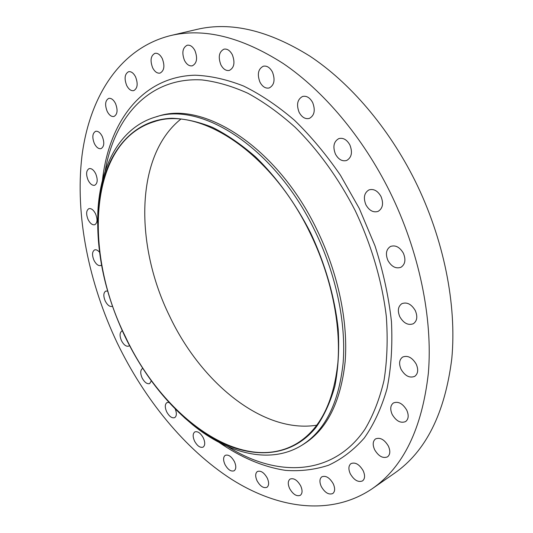 <?xml version="1.0" encoding="UTF-8"?>
<svg xmlns="http://www.w3.org/2000/svg" width="533" height="533" viewBox="0 0 533 533"><rect width="100%" height="100%" fill="white"/><g stroke="black" fill="none" stroke-linecap="round" stroke-linejoin="round"><path stroke-width="0.8" d="M168.948 402.402L166.969 402.582C164.857 404.194 164.757 407.272 166.669 411.802C169.254 416.493 171.932 418.438 174.704 417.632C176.696 416.16 176.876 413.282 175.25 409.004M203.366 437.986C200.595 433.049 197.743 431.024 194.818 431.917C192.726 433.556 192.633 436.607 194.525 441.058C197.29 446.008 200.148 448.026 203.106 447.12C205.165 445.481 205.252 442.437 203.366 437.986M234.433 461.645C231.462 456.421 228.404 454.316 225.259 455.329C223.16 457.014 223.061 460.066 224.953 464.476C227.917 469.713 230.982 471.818 234.16 470.786C236.226 469.1 236.319 466.055 234.433 461.645M267.26 478.061C264.075 472.531 260.784 470.346 257.386 471.505C255.254 473.251 255.134 476.342 257.046 480.759C260.217 486.296 263.522 488.481 266.953 487.302C269.058 485.55 269.158 482.472 267.26 478.061M300.692 485.869C297.281 480.033 293.73 477.775 290.052 479.087C287.84 480.926 287.7 484.084 289.639 488.554C293.043 494.404 296.601 496.656 300.319 495.317C302.497 493.478 302.617 490.327 300.692 485.869M333.252 483.771C329.621 477.641 325.81 475.323 321.825 476.808C319.494 478.761 319.32 482.019 321.306 486.589C324.923 492.732 328.748 495.044 332.785 493.531C335.077 491.579 335.23 488.328 333.252 483.771M363.166 470.706C359.342 464.323 355.271 461.958 350.967 463.61C348.469 465.695 348.242 469.107 350.294 473.824C354.112 480.226 358.196 482.585 362.553 480.893C365.005 478.807 365.212 475.409 363.166 470.706M388.384 446.081C384.413 439.518 380.122 437.133 375.512 438.925C372.78 441.177 372.48 444.775 374.626 449.712C378.583 456.301 382.894 458.673 387.558 456.834C390.236 454.582 390.516 450.998 388.384 446.081M406.732 410.117C402.695 403.468 398.244 401.089 393.381 402.981C390.336 405.406 389.943 409.231 392.195 414.467C396.226 421.143 400.703 423.508 405.626 421.563C408.604 419.138 408.971 415.32 406.732 410.117M416.206 364.099C412.202 357.496 407.685 355.145 402.655 357.05C399.224 359.655 398.697 363.753 401.082 369.349C405.08 375.992 409.63 378.33 414.727 376.358C418.079 373.76 418.572 369.669 416.206 364.099M415.287 310.566C411.429 304.143 406.965 301.838 401.895 303.65C398.011 306.415 397.332 310.812 399.857 316.855C403.714 323.318 408.218 325.61 413.355 323.724C417.146 320.959 417.792 316.575 415.287 310.566M403.381 253.208C399.757 247.085 395.466 244.834 390.502 246.453C386.145 249.344 385.299 254.048 387.957 260.57C391.582 266.74 395.912 268.978 400.949 267.28C405.207 264.395 406.013 259.698 403.381 253.208M381.002 196.484C377.677 190.741 373.66 188.555 368.943 189.921C364.159 192.866 363.16 197.843 365.931 204.852C369.269 210.642 373.333 212.82 378.117 211.374C382.794 208.43 383.76 203.459 381.002 196.484M349.888 144.956C346.863 139.626 343.172 137.514 338.808 138.607C333.718 141.545 332.605 146.728 335.47 154.157C338.508 159.534 342.239 161.639 346.67 160.473C351.653 157.528 352.726 152.358 349.888 144.956M312.671 102.569C309.926 97.639 306.562 95.6 302.584 96.46C297.381 99.331 296.228 104.628 299.133 112.343C301.891 117.32 305.289 119.345 309.327 118.426C314.437 115.554 315.549 110.271 312.671 102.569M272.47 72.082C269.951 67.498 266.893 65.539 263.295 66.219C258.152 68.977 257.033 74.28 259.937 82.115C262.463 86.746 265.554 88.698 269.205 87.965C274.262 85.207 275.354 79.917 272.47 72.082M232.361 54.799C230.023 50.488 227.225 48.61 223.947 49.163C219.023 51.794 217.997 57.011 220.862 64.799C223.207 69.15 226.039 71.022 229.357 70.429C234.207 67.804 235.206 62.594 232.361 54.799M194.978 50.675C192.779 46.571 190.181 44.759 187.176 45.232C182.566 47.73 181.666 52.78 184.465 60.382C186.67 64.513 189.295 66.325 192.333 65.812C196.877 63.327 197.763 58.284 194.978 50.675M162.292 58.603C160.186 54.659 157.741 52.894 154.963 53.327C150.712 55.679 149.946 60.515 152.658 67.831C154.77 71.808 157.228 73.561 160.047 73.101C164.244 70.756 164.99 65.925 162.292 58.603M135.575 76.865C133.53 73.021 131.205 71.302 128.586 71.708C124.709 73.927 124.076 78.524 126.687 85.487C128.733 89.357 131.078 91.076 133.723 90.637C137.561 88.431 138.174 83.841 135.575 76.865M115.488 103.455C113.476 99.664 111.23 97.972 108.739 98.378C105.201 100.471 104.688 104.808 107.2 111.404C109.212 115.215 111.477 116.907 113.989 116.474C117.487 114.395 117.986 110.058 115.488 103.455M102.229 136.355C100.224 132.57 98.019 130.891 95.614 131.311C92.389 133.283 91.982 137.381 94.388 143.597C96.386 147.401 98.605 149.073 101.037 148.634C104.228 146.668 104.621 142.578 102.229 136.355M95.674 173.671C93.655 169.86 91.463 168.181 89.104 168.628C86.159 170.5 85.833 174.364 88.132 180.227C90.15 184.052 92.356 185.731 94.734 185.271C97.652 183.405 97.965 179.541 95.674 173.671M95.514 213.74C93.455 209.869 91.25 208.17 88.904 208.65C86.193 210.435 85.933 214.099 88.138 219.636C90.197 223.52 92.409 225.212 94.774 224.719C97.466 222.947 97.712 219.283 95.514 213.74M99.491 252.182C97.746 250.19 96.12 249.431 94.608 249.91C92.082 251.623 91.883 255.107 94.001 260.364C96.12 264.341 98.372 266.06 100.75 265.527L101.51 265.048M107.653 291.078L105.754 291.091C103.382 292.757 103.222 296.088 105.267 301.105C107.473 305.209 109.785 306.968 112.216 306.382L112.483 306.248M142.831 368.416L142.451 368.556C140.286 370.168 140.172 373.3 142.118 377.95C144.55 382.414 147.081 384.286 149.706 383.567L151.339 380.815M122.35 330.866L121.87 331.02C119.619 332.645 119.485 335.863 121.471 340.674C123.776 344.944 126.188 346.756 128.7 346.11L129.492 345.511M310.532 232.734C325.357 264.288 334.871 297.661 338.222 329.267C339.348 349.848 338.228 368.829 334.871 386.212C330.32 402.388 323.964 416.193 315.816 427.626C285.168 464.963 233.847 458.207 191.287 423.535C164.264 401.082 142.158 372.074 124.982 336.503C105.441 295.242 96.4 254.301 97.859 213.673C100.51 161.352 127.114 119.972 171.773 118.286C184.731 118.672 198.316 121.697 212.54 127.374C226.938 134.602 241.242 144.41 255.46 156.802C276.427 177.076 295.442 203.166 310.532 232.734M97.599 223.154L97.859 211.694C100.077 165.783 120.098 127.467 155.456 117.04C200.994 100.977 274.875 147.434 314.77 230.609C336.163 274.348 346.303 323.371 343.119 363.013C338.721 403.408 324.89 430.871 301.638 445.395C270.231 464.689 228.364 453.929 192.759 424.854L184.072 417.379M155.456 117.04L157.601 116.407C203.2 100.337 277.06 146.675 316.888 229.683C338.242 273.349 348.342 322.285 345.124 361.88C340.687 402.228 326.829 429.678 303.55 444.222L301.638 445.395M389.783 191.6C419.278 251.369 432.936 318.601 428.365 373.167C422.049 428.632 403.341 467.141 372.247 488.694C330.98 516.55 278.053 508.709 231.549 479.294C184.891 449.219 144.51 399.437 117.253 343.019C88.771 283.03 74.946 215.512 81.922 156.269C89.304 97.626 119.299 48.41 170.527 35.598C204.059 27.649 241.629 36.957 283.223 63.514C323.444 90.783 362.58 136.854 389.783 191.6M170.527 35.598L196.857 29.415C230.729 21.413 268.365 30.294 309.766 56.058C349.788 82.515 388.424 127.354 415.047 180.774C443.909 239.097 456.888 304.903 451.797 358.629C444.955 413.268 425.847 451.478 394.46 473.264L372.247 488.694M316.849 425.187C262.969 433.902 201.034 382.654 169.667 316.276C134.782 245.6 134.869 156.109 180.654 119.259M125.248 336.356C83.121 252.016 88.638 141.745 154.144 121.717C198.682 105.86 271.011 151.492 310.079 232.988C331.026 275.841 340.98 323.844 337.889 362.66C333.611 402.222 320.073 429.078 297.287 443.236C242.335 476.389 162.478 416.853 125.248 336.356M227.711 446.561L231.608 448.939C279.299 477.401 333.625 475.389 364.958 429.238C373.26 415.294 379.609 399.017 384.02 380.402C387.165 360.614 387.931 339.308 386.318 316.475C382.154 281.557 371.501 245.1 355.225 210.662C338.748 178.508 318.081 149.96 295.175 127.3C279.618 113.336 263.855 101.996 247.885 93.268C232.035 86.119 216.718 81.669 201.927 79.923C150.746 76.939 116.267 114.915 105.96 166.709L105.121 171.2M102.443 180.361C108.785 122.51 141.665 76.659 195.018 75.2C210.482 75.793 226.658 79.397 243.541 86.02C260.63 94.414 277.58 105.807 294.396 120.185C310.859 136.168 326.203 154.517 340.427 175.23L359.315 208.536L375.005 245.866C383.207 271.49 388.69 296.734 391.455 321.612C392.621 345.79 391.149 368.15 387.031 388.677C381.535 407.825 373.959 424.261 364.305 437.999C353.679 450.045 341.753 459.14 328.515 465.262C314.763 469.726 300.459 471.432 285.601 470.379C263.169 467.001 240.596 457.261 219.11 442.417M105.387 170.413L105.96 166.709L105.114 171.213M191.287 423.535L192.759 424.854M228.477 446.887L231.608 448.939L227.698 446.554M97.859 213.673L97.859 211.694"/></g></svg>
